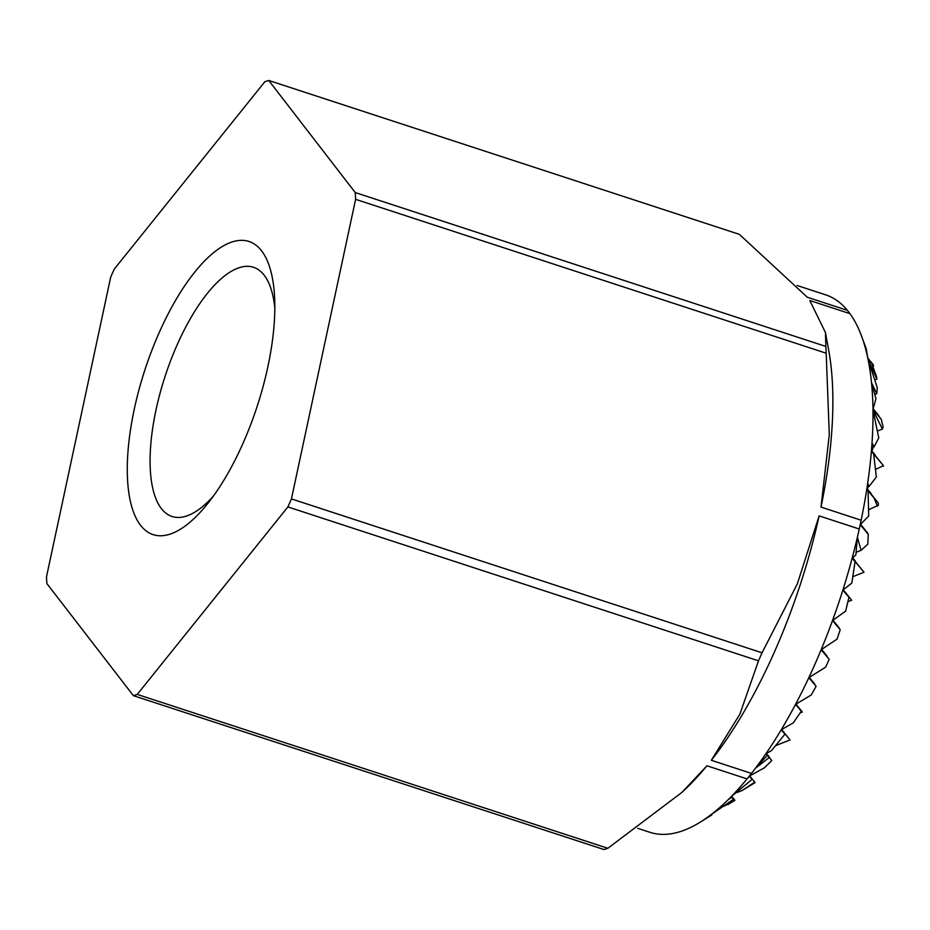<?xml version="1.0" encoding="UTF-8"?>
<svg xmlns="http://www.w3.org/2000/svg" width="930" height="930" viewBox="0 0 930 930"><rect width="100%" height="100%" fill="white"/><g stroke="black" fill="none" stroke-linecap="round" stroke-linejoin="round"><path stroke-width="1.4" d="M821.132 649.756A282.732 108.194 108.1 0 1 815.11 663.834A282.732 108.194 108.1 0 1 808.809 677.703L825.701 667.089L829.176 659.265L821.132 649.756L837.058 639.119L840.232 629.726L832.501 620.554A282.732 108.194 108.1 0 1 821.132 649.756M842.871 590.073A282.732 108.194 108.1 0 1 832.501 620.554L845.649 611.115L848.962 597.327L842.871 590.073L851.81 583.064L855.065 561.65L852.147 558.174A282.732 108.194 108.1 0 1 842.871 590.073M857.39 537.238A282.732 108.194 108.1 0 1 852.147 558.174L855.844 554.989L857.39 537.238L861.064 550.351L867.795 544.178L868.306 534.366L860.192 524.683L868.69 516.045L868.085 490.854L866.772 489.285L867.946 487.89L867.678 483.286A282.732 108.194 108.1 0 1 866.772 489.285A282.732 108.194 108.1 0 1 861.145 520.219L859.262 529.007A282.732 108.194 108.1 0 1 857.39 537.238M859.262 529.007L819.132 515.883A282.732 108.194 108.1 0 1 774.981 650.709A282.732 108.194 108.1 0 1 711.345 760.287L739.896 714.124L758.496 660.812A323.861 123.934 -71.9 0 0 760.275 656.812A323.861 123.934 -71.9 0 0 762.03 652.79L291.439 498.91A323.861 123.934 108.1 0 1 287.893 506.931L758.496 660.812M274.827 308.295A131.084 50.162 -71.9 0 0 253.518 267.294A131.084 50.162 -71.9 0 0 176.909 345.402A131.084 50.162 -71.9 0 0 172.038 516.487A131.084 50.162 -71.9 0 0 213.458 495.992M243.253 442.761A154.217 59.02 108.1 0 1 207.902 503.328A154.217 59.02 108.1 0 1 131.769 506.792A154.217 59.02 108.1 0 1 158.856 333.358A154.217 59.02 108.1 0 1 233.093 241.649A154.217 59.02 108.1 0 1 274.687 299.111A154.217 59.02 108.1 0 1 243.253 442.761M355.609 199.334L826.2 353.214A323.861 123.934 -71.9 0 0 825.84 346.437L355.237 192.556A323.861 123.934 108.1 0 1 355.609 199.334L291.439 498.91M133.35 695.652L603.942 849.532A323.861 123.934 -71.9 0 0 607.848 848.288L137.245 694.408A323.861 123.934 108.1 0 1 133.35 695.652L46.872 583.563A323.861 123.934 108.1 0 1 46.5 576.786L110.67 277.21A323.861 123.934 108.1 0 1 114.204 269.189L264.852 81.712A323.861 123.934 108.1 0 1 268.758 80.468L739.362 234.348L807.287 297.24L847.416 310.364L849.95 313.654A282.732 108.194 108.1 0 1 856.6 324.651A282.732 108.194 108.1 0 1 860.32 332.882A282.732 108.194 108.1 0 1 863.11 340.508A282.732 108.194 108.1 0 1 868.004 359.096L866.121 348.401L860.32 332.882M137.245 694.408L287.893 506.931M355.237 192.556L268.758 80.468M711.427 814.436L711.81 814.901L711.206 814.564M711.81 814.901L706.556 817.958L711.101 814.622L733.619 799.207L731.154 796.685L752.114 779.387L749.243 776.19L764.588 767.692L771.772 760.531L765.983 753.73M723.691 806.333L734.909 800.323L731.643 796.417M731.724 796.371L734.909 800.323M731.457 796.522L733.619 799.207M736.909 792.581L742.175 790.488L755.09 782.595L749.592 776.015M749.72 775.946L755.09 782.595M749.464 776.085L752.114 779.387M768.831 756.881L766.413 753.486L769.122 756.764M766.192 753.614L771.772 760.531M765.925 753.753L767.285 755.439L765.855 753.8L771.47 750.65L784.955 734.119L781.223 729.806L793.302 722.854L801.3 711.159L795.51 704.394L811.251 695.001L816.11 686.294L808.809 677.703A282.732 108.194 108.1 0 1 795.51 704.394A282.732 108.194 108.1 0 1 781.223 729.806A282.732 108.194 108.1 0 1 765.855 753.8A282.732 108.194 108.1 0 1 755.579 768.075A282.732 108.194 108.1 0 1 751.475 773.411L749.278 776.19M775.736 745.604L790.035 739.955L781.502 729.643M781.653 729.55L790.035 739.955M781.398 729.701L784.955 734.119M800.16 712.88L802.369 712.008L795.882 704.173M795.999 704.103L802.369 712.008M795.743 704.266L801.3 711.159M814.401 684.166L809.216 677.447M809.309 677.377L814.692 684.062M826.724 656.22L821.539 649.489M821.632 649.419L827.014 656.103M821.376 649.593L829.176 659.265M839.058 628.273L832.85 620.31M832.955 620.24L839.348 628.157M832.71 620.403L840.232 629.726M847.986 601.675L851.671 600.21L843.115 589.876M843.254 589.771L851.671 600.21M843.022 589.957L848.962 597.327M855.112 561.243L852.624 557.768M852.915 576.647L863.993 572.264L852.264 558.081M852.671 557.733L855.402 561.127M852.45 557.93L863.993 572.264M852.217 558.116L855.065 561.65M856.123 552.304L861.064 550.351M867.434 533.285L860.483 524.415M860.587 524.311L867.725 533.169M860.378 524.52L868.306 534.366M868.655 509.733L878.385 505.199L878.28 503.025L868.085 490.854M871.166 494.202L867.132 488.855M867.19 488.785L871.457 494.086M866.993 489.017L878.28 503.025M867.888 486.971L869.073 486.495L876.351 477.02L873.654 454.038L871.387 451.329L872.921 448.818L872.026 442.796A282.732 108.194 108.1 0 1 871.387 451.329A282.732 108.194 108.1 0 1 867.678 483.286L869.073 486.495M875.548 469.394L883.442 465.698L871.445 451.224M874.898 455.107L871.712 450.794M871.759 450.725L875.188 455.002M871.584 451.004L883.442 465.698M871.422 451.271L873.654 454.038M872.724 447.446L874.037 446.923L878.769 437.914L872.979 410.002A282.732 108.194 108.1 0 1 872.026 442.796L874.037 446.923M877.432 431.043L882.396 429.079L883.105 426.975L881.256 419.267L872.979 409.467L875.967 398.714L871.515 382.695A282.732 108.194 108.1 0 1 872.979 409.467A282.732 108.194 108.1 0 1 872.979 410.002L882.396 429.079M878.629 416.024L873.154 408.944M873.2 408.805L878.92 415.908M873.096 409.142L881.256 419.267M874.816 394.46L876.792 393.681L877.257 387.729L868.132 359.747A282.732 108.194 108.1 0 1 871.515 382.695L876.792 393.681M874.793 379.928L876.885 379.103L876.537 376.72L871.608 363.107L868.004 359.096A282.732 108.194 108.1 0 1 868.132 359.747L876.885 379.103M872.747 366.199L873.596 365.862L873.003 364.374L867.923 358.271M867.899 358.038L873.596 365.862M867.957 358.585L871.608 363.107M809.054 677.54L816.11 686.294M731.782 797.336L728.109 799.742A282.732 108.194 108.1 0 1 711.101 814.622A282.732 108.194 108.1 0 1 706.556 817.958A282.732 108.194 108.1 0 1 700.36 822.074A282.732 108.194 108.1 0 1 688.421 828.467A282.732 108.194 108.1 0 1 688.037 828.642A282.732 108.194 108.1 0 1 672.692 833.501A282.732 108.194 108.1 0 1 658.882 834.175A282.732 108.194 108.1 0 1 658.37 834.117A282.732 108.194 108.1 0 1 649.861 832.292L637.759 828.328M734.851 800.288L727.713 804.741M607.848 848.288L682.004 792.325L706.928 765.785A282.732 108.194 108.1 0 1 685.05 789.442L682.004 792.325M749.255 776.213L747.057 778.91L706.928 765.785M711.345 760.287L751.475 773.411M754.707 782.188L742.175 790.488M769.18 757.601L755.579 768.075L767.285 755.439M747.057 778.91A282.732 108.194 108.1 0 1 731.154 796.685A282.732 108.194 108.1 0 1 728.109 799.742L731.48 797.033M762.03 652.79L797.324 583.9L819.132 515.883M825.84 346.437L825.468 332.568L828.688 350.18A282.732 108.194 108.1 0 1 821.016 507.094L861.145 520.219M821.016 507.094L829.293 434.659L826.2 353.214M873.979 497.887L877.513 506.234M882.698 464.826L883.407 466.29M797.161 285.51L825.619 294.822A282.732 108.194 108.1 0 1 828.723 295.973A282.732 108.194 108.1 0 1 839.406 302.378A282.732 108.194 108.1 0 1 847.416 310.364M825.468 332.568L809.821 300.529L849.95 313.654M711.776 814.994L700.36 822.074"/></g></svg>

